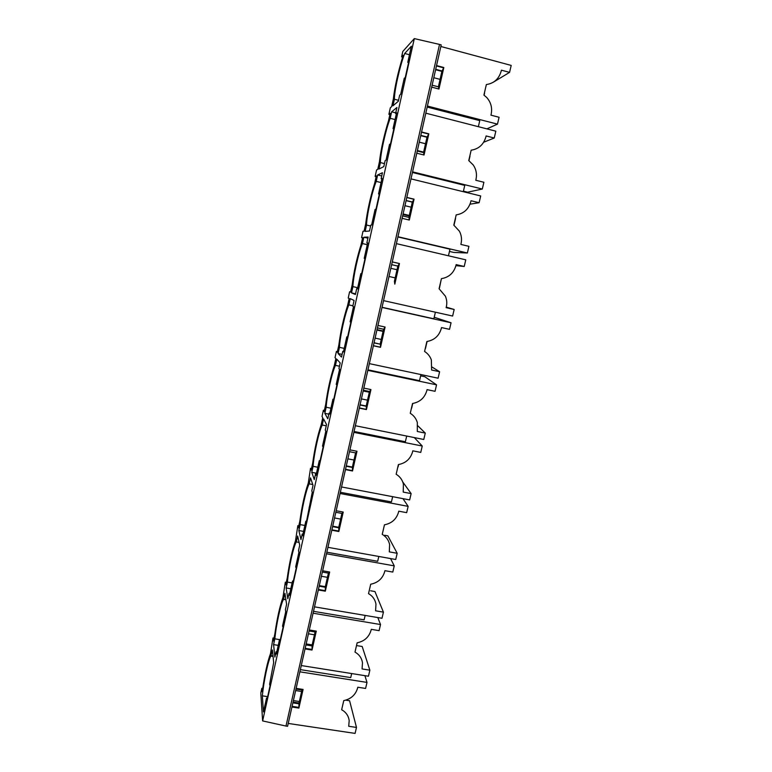 <?xml version="1.0" encoding="UTF-8"?>
<svg xmlns="http://www.w3.org/2000/svg" width="772" height="772" viewBox="0 0 772 772"><rect width="100%" height="100%" fill="white"/><g stroke="black" fill="none" stroke-linecap="round" stroke-linejoin="round"><path stroke-width="1.16" d="M390.342 107.762L388.885 114.333L390.178 113.281L388.509 120.799C383.983 135.554 380.943 149.247 379.409 161.908L377.759 169.348L376.582 169.936L375.144 176.421L376.311 175.881L374.671 183.292C370.328 197.246 367.337 210.756 365.696 223.832L364.066 231.166L363.004 231.262L361.585 237.651L362.637 237.612L361.016 244.927C356.857 258.099 353.904 271.426 352.167 284.907L350.565 292.144L349.61 291.748L348.22 298.05L349.156 298.494L347.554 305.702C343.569 318.122 340.664 331.265 338.821 345.142L337.248 352.273L336.409 351.414L335.029 357.629L335.859 358.546L334.286 365.658C330.464 377.334 327.598 390.304 325.668 404.557L324.105 411.601L323.381 410.27L322.02 416.407L322.735 417.777L321.181 424.803C317.533 435.755 314.706 448.551 312.689 463.171L311.145 470.119L310.527 468.343L308.26 483.137C304.776 493.395 301.987 506.017 299.874 520.994L298.359 527.855L297.838 525.645L295.512 540.699C292.192 550.272 289.432 562.73 287.242 578.054L285.746 584.819L285.322 582.194L282.938 597.499C279.763 606.406 277.042 618.69 274.774 634.362L273.298 641.03L272.97 637.99L270.518 653.546C267.508 661.807 264.815 673.927 262.47 689.917L262.065 691.731L261.833 688.325L260.801 692.995L262.625 720.923L414.313 38.6L402.801 51.454L401.604 56.858L403.013 55.323L402.55 57.417C397.831 72.993 394.753 86.889 393.315 99.106L391.645 106.652L390.342 107.762M269.679 685.015L270.316 683.683L270.374 684.368L266.205 703.138L266.543 698.033L263.455 711.948L262.345 695.842C263.609 681.763 268.26 659.983 270.856 656.075L272.4 649.928L273.674 662.53L269.611 684.224L270.21 685.102M276.318 654.029L279.454 639.92L279.184 644.736L283.421 625.706L282.658 626.613L282.562 625.928L285.717 611.723L285.408 609.658L286.605 604.273L284.936 593.34L283.527 599.361C280.844 603.414 276.115 624.992 274.851 638.84L273.577 644.61L274.88 657.059L276.067 651.732L276.318 654.029M289.365 595.308L292.54 580.998L292.347 585.514L296.641 566.214L295.811 567.391L295.695 566.802L298.899 552.405L298.513 550.658L299.729 545.196L297.645 536L296.332 541.905C293.466 546.422 288.545 568.674 287.425 582.107L286.132 587.955L287.84 598.725L289.037 593.321L289.365 595.308M302.595 535.758L305.818 521.254L305.702 525.452L312.264 492.256L311.801 490.838L313.027 485.298L310.527 477.868L309.196 483.861C306.117 489.294 301.128 511.846 300.163 524.613L298.851 530.538L300.974 539.57L302.19 534.099L302.595 535.758M316.009 475.369L319.28 460.652L319.241 464.541L323.651 444.691L322.522 446.062L325.813 431.249L325.273 430.168L326.517 424.552L323.584 418.945L322.233 425.025C318.933 431.403 313.876 454.254 313.085 466.327L311.753 472.339L314.3 479.595L315.526 474.047L316.009 475.369M329.615 414.12L332.935 399.201L332.973 402.762L337.441 382.623L336.225 384.388L339.564 369.363L338.937 368.64L340.201 362.937L336.814 359.212L335.453 365.368C331.921 372.722 326.797 395.882 326.17 407.249L324.829 413.338L327.801 418.771L329.055 413.136L329.615 414.12M343.424 351.993L346.782 336.862L346.898 340.085L351.443 319.656L350.121 321.837L353.508 306.6L352.794 306.223L354.078 300.443L350.237 298.648L348.857 304.892C345.094 313.239 339.902 336.708 339.448 347.352L338.078 353.528L341.504 357.069L342.778 351.366L343.424 351.993M357.426 288.969L360.833 273.616L361.035 276.492L365.638 255.773L364.22 258.379L367.655 242.91L366.854 242.91L368.157 237.052L363.844 237.236L362.444 243.566C358.44 252.946 353.18 276.733 352.9 286.624L351.521 292.887L355.4 294.499L356.693 288.699L357.426 288.969M371.631 225.028L375.086 209.453L375.375 211.972L380.046 190.945L378.521 193.994L382.015 178.303L381.127 178.679L382.439 172.735L377.643 174.964L376.225 181.381C371.969 191.813 366.642 215.919 366.546 225.038L365.146 231.388L369.498 231.011L370.811 225.135L371.631 225.028M386.039 160.161L389.551 144.345L389.928 146.506L394.666 125.16L393.044 128.654L396.576 112.741L395.592 113.513L396.933 107.472L391.645 111.805L390.198 118.319C385.691 129.821 380.287 154.275 380.384 162.593L378.965 169.039L383.8 166.607L385.132 160.644L386.039 160.161M400.668 94.329L404.229 78.281L404.692 80.056L409.507 58.402L407.77 62.358L411.36 46.204L404.702 53.471C399.896 65.755 394.116 91.579 394.424 99.26L392.977 105.793L398.313 101.257L399.664 95.207L400.668 94.329M285.987 726.056L287.589 726.298L441.208 44.882L439.519 44.429L285.987 726.056L262.625 720.923M439.519 44.429L414.313 38.6M427.418 106.044L497.477 124.138L499.088 117.267L490.953 115.163L491.146 114.295C492.44 107.868 490.944 102.251 486.669 97.436L483.909 95.091L486.36 84.544C494.003 83.395 498.963 78.898 501.211 71.053L501.414 70.184L509.578 72.365L511.199 65.417L440.841 46.484M436.537 65.581L443.832 67.511L441.873 71.391L438.39 86.831M431.683 87.12L438.959 89.031L443.832 67.511M425.806 113.175L495.836 131.172L494.234 138.014L486.109 135.94L485.916 136.798C483.687 144.528 478.765 148.996 471.161 150.193L468.758 160.586L473.246 164.986C476.189 169.377 477.106 174.192 475.996 179.413L475.793 180.262L483.89 182.269L482.307 189.034L412.576 171.857M421.57 131.983L428.827 133.826L426.984 137.242L423.519 152.576M416.783 153.213L424.031 155.018L428.827 133.826M410.993 178.882L480.695 195.963L479.113 202.708L471.026 200.739L470.833 201.589C468.633 209.212 463.75 213.651 456.184 214.886L453.811 225.135L459.427 231.233C461.463 235.132 462.003 239.252 461.058 243.595L460.865 244.425L468.922 246.326L467.359 253.004L397.956 236.715M406.815 197.42L414.043 199.166L412.306 202.139L408.861 217.376M402.106 218.341L409.314 220.049L414.043 199.166M396.403 243.634L465.767 259.826L464.213 266.485L456.165 264.613L455.972 265.443C453.801 272.97 448.957 277.37 441.43 278.653L439.085 288.757L445.405 296.187C446.843 299.623 447.152 303.184 446.332 306.851L446.139 307.671L454.168 309.475L452.624 316.047L383.549 300.626M392.282 261.901L399.471 263.551L397.841 266.099L394.415 281.24L394.81 284.144L399.471 263.551M382.015 307.449L451.051 322.783L449.526 329.335L441.507 327.569L441.323 328.389C439.171 335.81 434.366 340.182 426.877 341.513L424.571 351.472C427.794 353.499 430.052 356.317 431.345 359.926L431.625 370.02L439.615 371.728L438.1 378.203L369.344 363.631M377.952 325.456L385.103 327.019L380.509 347.313L373.368 345.779M367.829 370.357L436.547 384.842L435.041 391.308L427.061 389.638L426.877 390.449C424.754 397.763 419.978 402.106 412.537 403.486L410.26 413.3C413.782 415.481 416.137 418.549 417.324 422.525L417.324 431.49L425.275 433.092L423.78 439.49L355.342 425.729M363.834 388.104L370.946 389.58L366.42 409.585L359.318 408.137M353.856 432.359L422.245 446.033L420.759 452.411L412.817 450.829L412.634 451.63C410.55 458.848 405.802 463.161 398.4 464.58L396.152 474.259C399.915 476.536 402.337 479.808 403.409 484.063L403.216 492.092L411.129 493.607L409.652 499.918L341.542 486.958M349.909 449.864L356.992 451.253L352.524 470.978L345.451 469.608M340.066 493.491L408.147 506.364L406.68 512.656L398.777 511.17L398.593 511.952C396.528 519.073 391.819 523.368 384.456 524.815L382.246 534.359C386.203 536.714 388.663 540.13 389.619 544.598L389.31 551.864L397.184 553.283L395.727 559.497L327.936 547.329M336.177 510.746L343.231 512.058L338.831 531.503L331.786 530.219M326.479 553.775L394.241 565.866L392.794 572.062L384.929 570.672L384.745 571.444C382.709 578.469 378.029 582.735 370.705 584.221L368.524 593.639C372.654 596.032 375.134 599.554 375.983 604.187L375.588 610.797L383.423 612.138L381.995 618.266L314.513 606.85M322.648 570.778L329.663 572.013L325.321 591.188L318.315 589.982M301.283 665.551L368.447 676.224L369.865 670.183L362.058 668.928L362.502 662.868C361.759 658.111 359.26 654.521 354.995 652.099L357.147 642.815C364.423 641.281 369.074 637.045 371.091 630.116L371.274 629.344L379.1 630.656L380.528 624.538L313.085 613.209M309.302 629.981L316.288 631.129L312.004 650.043L305.036 648.914M299.864 671.814L366.999 682.419L365.59 688.45L357.803 687.225L357.629 687.977C355.631 694.819 351.009 699.027 343.772 700.6L341.649 709.748C346.03 712.189 348.539 715.827 349.185 720.681L348.712 726.269L356.481 727.436L355.091 733.4L288.226 723.441M296.139 688.363L303.087 689.435L298.87 708.088L291.932 707.036M492.97 82.421L509.578 72.365M486.891 128.866L497.477 124.138M483.677 142.231L494.234 138.014M463.422 191.147L467.649 192.189L482.307 189.034M470.013 204.194L479.113 202.708M449.458 251.431L453.666 252.415L467.359 253.004M455.924 265.645L464.213 266.485M446.274 307.121L454.168 309.475M434.211 317.253L451.051 322.783M432.166 367.125L439.615 371.728M420.643 375.848L424.803 376.726L436.547 384.842M417.903 425.874L425.275 433.092M414.303 437.589L422.245 446.033M402.733 481.911L411.129 493.607M402.965 498.644L408.147 506.364M384.726 535.276L387.862 535.855L397.184 553.283M390.564 558.571L394.241 565.866M370.618 590.783L374.941 591.535L383.423 612.138M377.798 617.552L380.528 624.538M357.127 645.672L362.184 646.492L369.865 670.183M364.915 675.664L366.999 682.419M345.731 700.156L349.591 700.744L356.481 727.436M401.604 56.858L402.608 57.128M388.885 114.333L389.889 114.584M375.144 176.421L376.138 176.663M361.585 237.651L362.579 237.882M349.61 291.748L350.604 291.97M336.409 351.414L337.393 351.627M323.381 410.27L324.356 410.472M310.527 468.343L311.502 468.536M297.838 525.645L298.812 525.819M285.322 582.194L286.287 582.358M272.97 637.99L273.935 638.145M261.833 688.325L262.673 688.45M300.366 669.623L350.739 677.604L351.675 673.56M313.509 611.327L364.123 619.848L365.146 615.419M326.836 552.212L377.682 561.302L378.801 556.458M340.346 492.275L391.433 501.945L392.649 496.676M354.049 431.48L405.377 441.748L406.699 436.055M367.954 369.827L419.514 380.702L420.943 374.565M382.053 307.285L433.854 318.788L435.389 312.197M397.908 236.956L449.979 249.182L448.455 255.783M412.441 172.484L464.763 185.376L463.296 191.697M427.186 107.067L479.759 120.635L478.36 126.676M266.543 698.033L267.315 698.149M293.051 702.076L299.025 702.993L298.87 708.088M266.601 698.843L267.141 698.93M292.868 702.858L299.14 703.813M292.086 706.351L298.764 707.374M301.958 690.014L299.025 702.993M302.634 689.367L302.257 690.062L295.975 689.087M271.117 655.679L273.008 655.978M299.362 701.507L293.379 700.59M267.643 696.653L262.345 695.842M279.454 639.92L280.226 640.046M306.079 644.253L312.091 645.228L312.004 650.043M279.541 640.635L280.082 640.721M305.934 644.929L312.235 645.952M305.162 648.326L311.878 649.406M315.092 631.969L312.091 645.228M315.873 631.062L315.381 632.017L309.08 630.975M282.658 626.613L283.199 626.7M274.851 638.84L280.304 639.727M306.156 643.935L312.158 644.909M273.577 644.61L278.238 645.363M285.891 599.554L283.642 599.178M276.067 651.732L276.801 651.848M292.54 580.998L293.321 581.133M319.299 585.63L325.33 586.672L325.321 591.188M292.656 581.615L293.196 581.712M319.174 586.199L325.504 587.289M318.431 589.48L325.176 590.638M328.399 573.104L325.33 586.672M329.287 571.946L328.698 573.162L322.358 572.052M295.811 567.391L296.351 567.488M287.425 582.107L292.115 582.918M286.132 587.955L290.822 588.756M299.092 542.398L296.332 541.905M289.037 593.321L289.78 593.446M305.818 521.254L306.6 521.399M332.703 526.176L338.763 527.295L338.831 531.503M305.953 521.756L306.494 521.862M332.597 526.639L338.956 527.807M331.883 529.814L338.657 531.049M341.899 513.419L338.763 527.295M342.884 511.99L342.199 513.476L335.83 512.29M309.157 507.339L309.697 507.445M300.163 524.613L304.882 525.471M298.851 530.538L303.56 531.397M312.776 484.536L309.196 483.861M302.19 534.099L302.933 534.234M319.28 460.652L320.071 460.807M346.29 465.892L352.379 467.079L352.524 470.978M319.444 461.058L319.984 461.164M346.213 466.249L352.601 467.485M345.528 469.299L352.331 470.611M355.593 452.894L352.379 467.079M356.674 451.195L355.892 452.952L349.494 451.697M322.696 446.428L323.236 446.534M313.085 466.327L317.813 467.243M311.753 472.339L316.481 473.246M326.238 425.826L322.233 425.025M315.526 474.047L316.279 474.182M332.935 399.201L333.726 399.356M360.08 404.76L366.198 406.004L366.42 409.585M333.118 399.491L333.668 399.597M360.022 404.991L366.439 406.304M359.356 407.925L366.208 409.324M369.479 391.5L366.198 406.004M370.647 389.522L369.778 391.568L363.351 390.236M336.418 384.649L336.968 384.765M326.17 407.249L330.927 408.214M324.829 413.338L328.833 414.149M339.477 366.217L335.453 365.368M329.055 413.136L329.808 413.29M346.782 336.862L347.583 337.026M374.053 342.739L380.48 344.254L380.509 347.313M347.004 337.036L347.554 337.152M374.024 342.865L380.48 344.254M373.397 345.673L380.268 347.149M383.559 329.239L380.2 344.071M384.823 326.961L383.867 329.306L377.402 327.888M350.343 321.982L350.893 322.107M339.448 347.352L344.225 348.375M338.078 353.528L342.102 354.377M352.891 305.789L348.857 304.892M342.778 351.366L343.53 351.521M392.272 261.93L399.192 263.522M364.471 258.408L365.031 258.533M391.665 264.651L398.149 266.137M364.22 258.379L365.021 258.562M391.655 264.68L397.841 266.099M352.9 286.624L357.706 287.695M351.521 292.887L355.564 293.785M367.26 244.685L362.444 243.566M363.844 237.236L367.906 238.181M356.693 288.699L357.446 288.873M366.854 242.91L367.617 243.093M375.366 209.386L375.916 209.521M402.656 215.899L409.17 217.453L409.025 219.981M406.786 197.555L413.734 199.234M378.801 193.897L379.361 194.033M406.13 200.488L412.644 202.061M378.521 193.994L379.332 194.187M406.091 200.643L412.306 202.139M366.546 225.038L370.618 226.003M381.069 182.559L376.225 181.381M377.643 174.964L381.725 175.958M381.127 178.679L381.889 178.872M389.86 144.161L390.42 144.296M417.276 151.023L423.818 152.653L423.722 154.94M421.512 132.234L428.499 134M393.353 128.441L393.913 128.577M420.798 135.38L427.35 137.04M393.044 128.654L393.845 128.866M420.74 135.66L426.984 137.242M380.384 162.593L384.475 163.606M395.061 119.554L390.198 118.319M391.645 111.805L395.747 112.857M395.592 113.513L396.364 113.706M404.567 77.962L405.126 78.117M432.117 85.19L438.699 86.908L438.631 88.944M436.46 65.938L443.475 67.811M408.108 62.011L408.678 62.156M435.697 69.316L442.279 71.063M407.77 62.358L408.581 62.571M435.601 69.731L441.873 71.391M404.702 53.471L409.459 54.744M398.526 100.321L394.424 99.26M484.469 92.688L484.536 93.316M440.069 79.371L433.806 77.721M423.616 152.113L417.382 150.55M425.517 143.737L419.273 142.164M409.295 215.446L403.09 213.96M411.167 207.185L404.953 205.69M409.179 215.967L402.974 214.491M441.13 279.918L439.471 287.985M395.177 277.881L388.992 276.472L395.167 277.901M397.02 269.737L390.835 268.318M381.252 339.448L375.095 338.107M383.066 331.41L376.91 330.069M383.163 331.005L377.006 329.654M367.52 400.157L361.392 398.892M369.305 392.234L363.187 390.97M353.981 460.025L347.882 458.838M340.616 519.083L334.556 517.954M327.444 577.331L321.413 576.279M314.445 634.796L308.443 633.802M301.63 691.48L295.647 690.564M273.056 656.432L270.856 656.075M285.92 599.767L283.527 599.361M484.092 95.217L484.594 93.045M468.932 160.711L469.974 156.233M453.994 225.25L455.548 218.534M425.468 348.471L427.09 341.485M411.659 408.127L412.74 403.457M398.043 466.983L398.603 464.551"/></g></svg>
